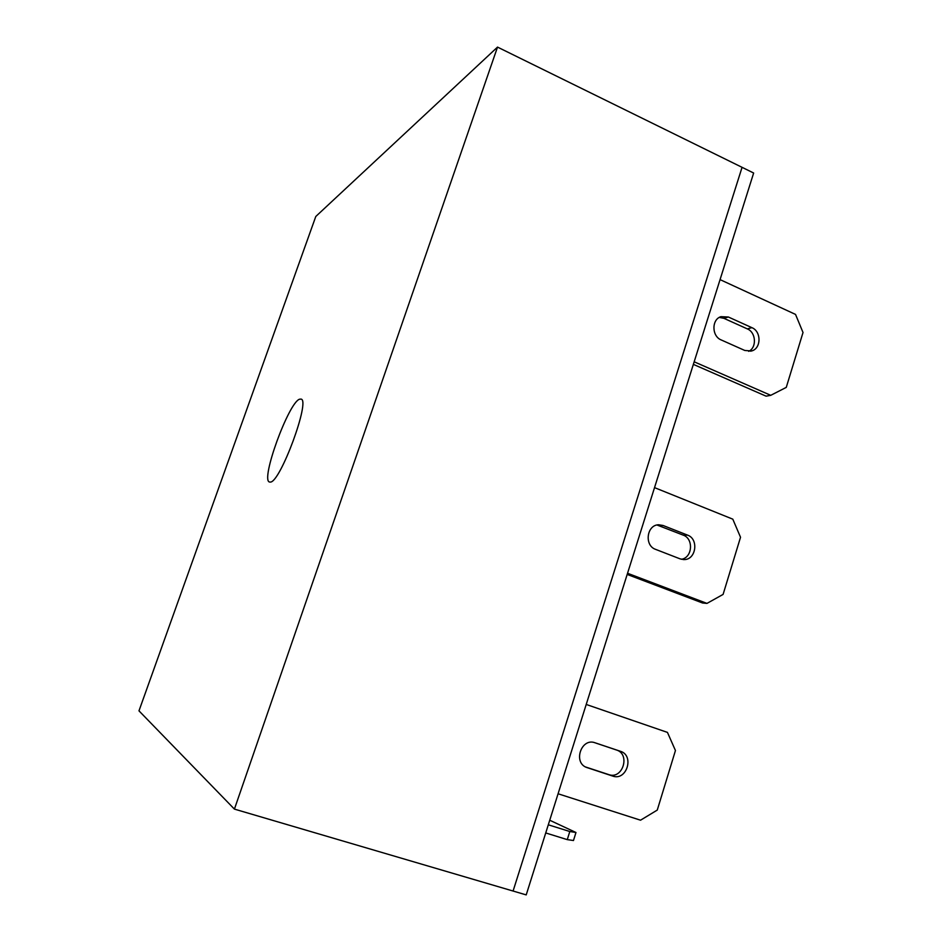 <?xml version="1.0" encoding="UTF-8"?>
<svg xmlns="http://www.w3.org/2000/svg" width="942" height="942" viewBox="0 0 942 942"><rect width="100%" height="100%" fill="white"/><g stroke="black" fill="none" stroke-linecap="round" stroke-linejoin="round"><path stroke-width="1.41" d="M299.591 399.196L301.028 399.09C310.778 399.903 280.233 482.645 270.354 482.08L269.518 482.021C260.204 480.455 288.629 402.34 299.591 399.196M234.417 809.107L513.084 891.038L742.072 167.323L513.084 891.038L526.213 894.9L753.647 173.022L497.517 47.1L234.417 809.107L138.98 710.845L315.782 216.495L497.517 47.1M594.367 742.579L616.433 749.985C630.657 754.095 622.709 779.811 608.779 774.607L585.583 766.976M586.218 704.451L667.442 732.393L675.449 750.527L657.269 810.073L640.536 820.199L558.076 793.776M587.278 767.706L586.842 767.542C572.736 762.902 581.155 737.515 595.003 742.767L620.401 751.28C634.684 755.413 626.701 781.295 612.7 776.067L586.501 767.412M654.525 487.626L732.794 519.16L740.53 537.27L723.091 594.414L706.971 603.398L702.591 603.01L627.184 574.432M657.021 525.012L683.209 535.127C693.889 538.694 692.452 557.817 681.372 559.277M706.971 603.398L627.549 573.266M655.62 549.374C644.081 545.595 646.659 524.835 658.67 524.776L663.097 525.495L687.495 535.103C699.152 539.024 696.02 560.16 683.845 559.572L680.124 558.877L655.62 549.374M720.065 279.621L795.531 314.416L803.02 332.502L786.264 387.386L770.744 395.322L766.07 396.158L693.359 364.377M719.311 317.407L723.903 318.314L747.312 328.888C756.037 332.349 756.991 347.504 748.713 351.354M770.744 395.322L694.172 361.799M721.195 339.944C711.681 336.259 711.481 319.503 720.901 316.665L728.366 317.007L751.893 327.663C761.525 331.443 761.289 348.634 751.575 350.966L744.804 350.471L721.195 339.944M549.739 820.235L575.974 832.504L573.478 840.523L567.272 839.628L545.736 832.952M575.974 832.504L569.804 831.515L548.303 824.803M567.272 839.628L569.804 831.515M616.433 749.985L620.401 751.28M608.779 774.607L612.7 776.067M658.941 525.565L663.097 525.495M683.209 535.127L687.495 535.103M723.903 318.314L728.366 317.007M747.312 328.888L751.893 327.663M683.162 559.548L683.845 559.572M750.574 351.201L751.575 350.966"/></g></svg>
